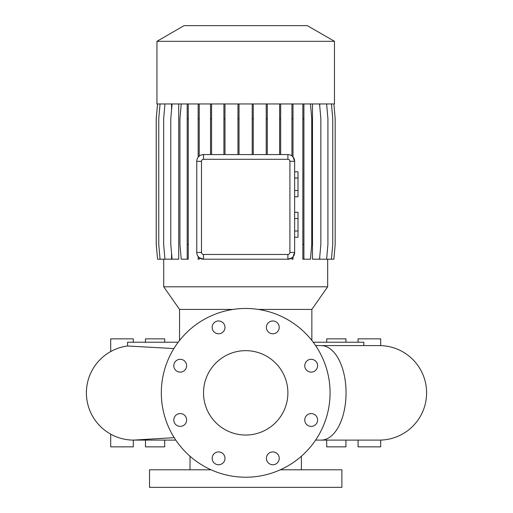 <?xml version="1.0" encoding="UTF-8"?>
<svg xmlns="http://www.w3.org/2000/svg" width="513" height="513" viewBox="0 0 513 513"><rect width="100%" height="100%" fill="white"/><g stroke="black" fill="none" stroke-linecap="round" stroke-linejoin="round"><path stroke-width="0.77" d="M245.701 350.661A42.188 42.188 0 0 0 203.514 392.849A42.188 42.188 0 0 0 245.701 435.037A42.188 42.188 0 0 0 287.889 392.849A42.188 42.188 0 0 0 245.701 350.661M218.576 320.958A6.412 6.412 0 0 0 212.164 327.371A6.412 6.412 0 0 0 218.576 333.783A6.412 6.412 0 0 0 224.989 327.371A6.412 6.412 0 0 0 218.576 320.958M180.217 359.312A6.412 6.412 0 0 0 173.804 365.724A6.412 6.412 0 0 0 180.217 372.137A6.412 6.412 0 0 0 186.629 365.724A6.412 6.412 0 0 0 180.217 359.312M180.217 413.561A6.412 6.412 0 0 0 173.804 419.974A6.412 6.412 0 0 0 180.217 426.386A6.412 6.412 0 0 0 186.629 419.974A6.412 6.412 0 0 0 180.217 413.561M218.576 451.915A6.412 6.412 0 0 0 212.164 458.327A6.412 6.412 0 0 0 218.576 464.74A6.412 6.412 0 0 0 224.989 458.327A6.412 6.412 0 0 0 218.576 451.915M272.82 451.915A6.412 6.412 0 0 0 266.407 458.327A6.412 6.412 0 0 0 272.82 464.74A6.412 6.412 0 0 0 279.232 458.327A6.412 6.412 0 0 0 272.82 451.915M311.179 413.561A6.412 6.412 0 0 0 304.767 419.974A6.412 6.412 0 0 0 311.179 426.386A6.412 6.412 0 0 0 317.592 419.974A6.412 6.412 0 0 0 311.179 413.561M311.179 359.312A6.412 6.412 0 0 0 304.767 365.724A6.412 6.412 0 0 0 311.179 372.137A6.412 6.412 0 0 0 317.592 365.724A6.412 6.412 0 0 0 311.179 359.312M272.82 320.958A6.412 6.412 0 0 0 266.407 327.371A6.412 6.412 0 0 0 272.82 333.783A6.412 6.412 0 0 0 279.232 327.371A6.412 6.412 0 0 0 272.82 320.958M173.881 348.558L127.577 345.993L127.577 342.222L178.197 342.222M211.093 469.799L149.514 469.799L149.514 487.35L341.889 487.35L341.889 469.799L280.31 469.799M190.015 456.237L190.015 469.799M301.387 456.237L301.387 469.799M379.351 440.103L315.604 440.103L379.351 440.103A47.247 47.247 0 0 0 426.598 392.849A47.247 47.247 0 0 0 379.351 345.602L363.826 345.602L363.826 342.222L313.199 342.222M334.463 41.309L307.338 25.65L184.064 25.65L156.94 41.309L156.94 103.953L334.463 103.953L334.463 41.309L156.94 41.309M327.679 259.2L327.679 286.799L311.853 309.41L258.231 309.41M233.165 309.41L179.55 309.41L163.718 286.799L327.679 286.799M179.55 309.41L179.55 340.472M311.853 309.41L311.853 340.472M245.701 477.225A84.376 84.376 0 0 0 330.077 392.849A84.376 84.376 0 0 0 245.701 308.473A84.376 84.376 0 0 0 161.326 392.849A84.376 84.376 0 0 0 245.701 477.225M163.718 259.2L163.718 286.799M326.627 103.953L327.922 118.753L327.922 244.4L326.627 259.2L319.753 259.2L319.753 256.968M319.753 106.185L319.753 103.953M319.554 103.953L320.849 118.753L320.849 244.4L319.554 259.2L312.488 259.2L312.488 103.953M288.966 154.663L287.889 154.573A6.752 6.752 0 0 1 294.635 161.326L293 156.914L293 118.753L291.935 118.753L291.935 155.926M293 256.859L294.635 252.447A6.752 6.752 0 0 1 287.889 259.2L291.935 257.847L291.935 259.2L293 259.2L293 256.859L291.935 257.847M199.217 257.654L199.217 259.2L198.153 259.2L198.153 256.558L199.217 257.654L203.514 259.2A6.752 6.752 0 0 1 196.761 252.447L196.857 253.576M172.079 103.953L170.784 118.753L170.784 244.4L172.079 259.2L178.736 259.2L178.736 103.953M164.949 103.953L163.653 118.753L163.653 244.4L164.949 259.2L171.547 259.2L171.547 253.14M171.547 110.013L171.547 103.953M135.567 440.064A47.247 47.247 0 0 1 133.649 440.103A47.247 47.247 -90 0 0 136.58 440.007A47.247 47.247 0 0 1 136.426 440.019M174.208 437.66L133.649 440.103A47.247 47.247 0 0 1 86.498 395.895A47.247 47.247 0 0 1 127.577 345.993A47.247 47.247 -90 0 0 86.402 392.849A47.247 47.247 -90 0 0 133.649 440.103L175.799 440.103M201.487 252.447A2.026 2.026 0 0 0 203.514 254.474L287.889 254.474A2.026 2.026 0 0 0 289.909 252.447L289.909 161.326A2.026 2.026 0 0 0 287.889 159.299L203.514 159.299A2.026 2.026 0 0 0 201.487 161.326L201.487 252.447L196.761 252.447L196.761 161.326A6.752 6.752 0 0 1 203.514 154.573L201.25 154.964M203.514 159.299L203.514 154.573L287.889 154.573L287.889 159.299M289.909 161.326L294.635 161.326L294.635 252.447L289.909 252.447M345.935 342.222L345.935 338.849L326.698 338.849L326.698 342.222M380.697 345.621L380.697 338.849L358.087 338.849L358.087 342.222M358.087 440.103L358.087 446.849L380.697 446.849L380.697 440.083M326.698 440.103L326.698 446.849L345.935 446.849L345.935 440.103M110.699 434.152L110.699 446.849L133.309 446.849L133.309 440.096M133.309 342.222L133.309 338.849L110.699 338.849L110.699 351.546M164.699 342.222L164.699 338.849L145.461 338.849L145.461 342.222M145.461 440.103L145.461 446.849L164.699 446.849L164.699 440.103M287.889 254.474L287.889 259.2L203.514 259.2L203.514 254.474M294.635 218.538L298.015 218.538L298.015 212.305L294.635 212.305M298.015 218.538L298.015 231.01L294.635 231.01M298.015 231.01L298.015 237.243L294.635 237.243M294.635 178.037L298.015 178.037L298.015 171.804L294.635 171.804M298.015 178.037L298.015 190.509L294.635 190.509M298.015 190.509L298.015 196.748L294.635 196.748M188.258 103.953L188.258 259.2L181.236 259.2L179.948 244.4L179.948 118.753L181.236 103.953M187.2 103.953L187.2 259.2M188.258 118.753L187.2 118.753M188.258 244.4L187.2 244.4M267.286 103.953L267.286 118.753L266.228 118.753L266.228 154.573M267.286 118.753L267.286 154.573M266.228 103.953L266.228 118.753M198.153 103.953L198.153 157.215M199.217 103.953L199.217 118.753L198.153 118.753M199.217 118.753L199.217 156.119M239.02 103.953L239.02 118.753L237.961 118.753L237.961 154.573M239.02 118.753L239.02 154.573M237.961 103.953L237.961 118.753M157.555 103.953L156.26 118.753L156.26 244.4L157.555 259.2L164.949 259.2M253.268 103.953L253.268 118.753L252.204 118.753L252.204 154.573M253.268 118.753L253.268 154.573M252.204 103.953L252.204 118.753M302.85 103.953L302.85 259.2L310.448 259.2L311.744 244.4L311.744 118.753L310.448 103.953M303.908 103.953L303.908 118.753L302.85 118.753M303.908 118.753L303.908 244.4L302.85 244.4M303.908 244.4L303.908 259.2M333.88 103.953L335.175 118.753L335.175 244.4L333.88 259.2L326.627 259.2M291.935 103.953L291.935 118.753M293 103.953L293 118.753M160.056 103.953L158.761 118.753L158.761 244.4L160.056 259.2M224.983 103.953L224.983 118.753L223.924 118.753L223.924 154.573M224.983 118.753L224.983 154.573M223.924 103.953L223.924 118.753M331.449 103.953L332.745 118.753L332.745 244.4L331.449 259.2M280.669 103.953L280.669 118.753L279.611 118.753L279.611 154.573M280.669 118.753L280.669 154.573M279.611 103.953L279.611 118.753M157.523 103.953L156.228 118.753L156.228 244.4L157.555 259.2M211.58 103.953L211.58 118.753L210.522 118.753L210.522 154.573M211.58 118.753L211.58 154.573M210.522 103.953L210.522 118.753M321.176 440.103A47.247 24.874 -90 0 0 346.057 392.849A47.247 24.874 -90 0 0 321.176 345.602L379.351 345.602M201.487 161.326L196.761 161.326M315.604 345.602L321.176 345.602"/></g></svg>
